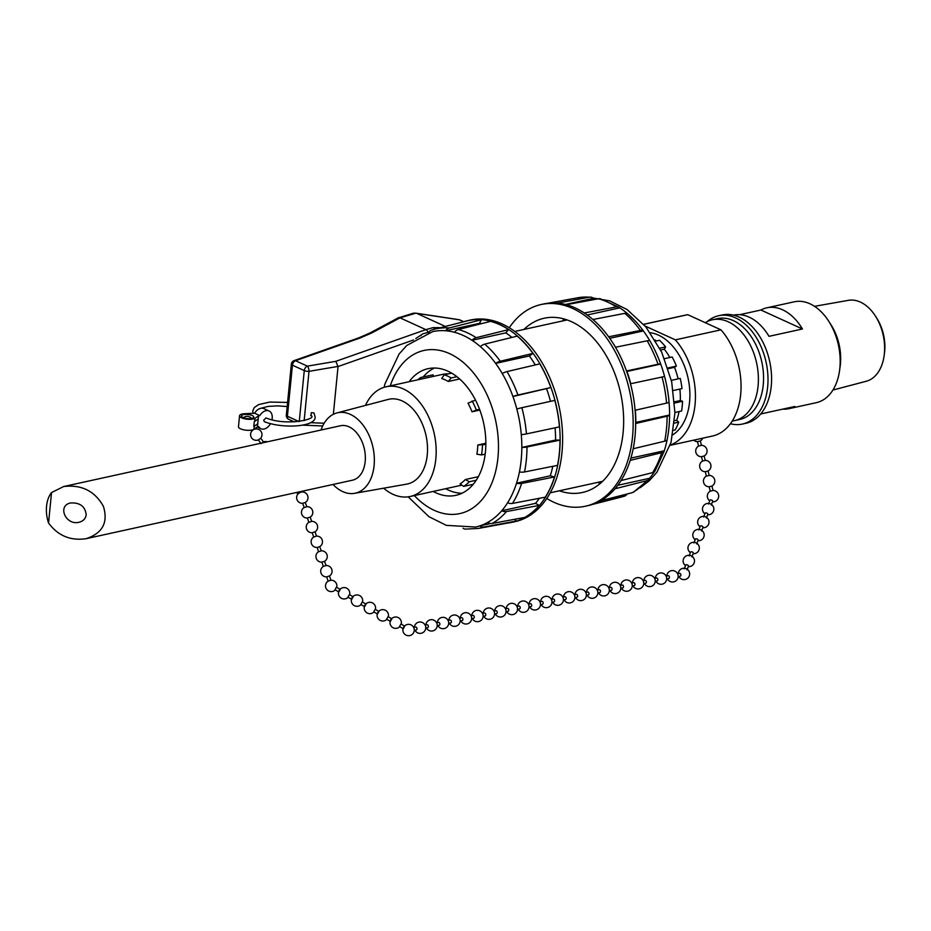 <?xml version="1.0" encoding="UTF-8"?>
<svg xmlns="http://www.w3.org/2000/svg" width="931" height="931" viewBox="0 0 931 931"><rect width="100%" height="100%" fill="white"/><g stroke="black" fill="none" stroke-linecap="round" stroke-linejoin="round"><path stroke-width="1.4" d="M440.468 327.7L433.136 327.607L425.851 329.644L335.812 361.333L338.046 366.546L333.356 414.295M310.989 415.75L311.28 412.724L313.956 412.887L315.132 416.995C316.04 426.77 283.361 429.121 264.416 421.72L263.682 420.16L266.022 417.914C286.934 426.666 319.042 418.706 310.651 415.377M321.067 430.006A41.173 27.057 77.6 0 1 336.941 412.933A41.173 27.057 77.6 0 1 374.099 465.581A41.173 27.057 77.6 0 1 354.595 493.325A41.173 27.057 77.6 0 1 333.019 484.469M63.657 486.529L340.513 425.746A27.883 18.317 77.6 0 1 365.185 461.508A27.883 18.317 77.6 0 1 352.465 480.198L86.106 538.688C70.477 540.969 57.955 535.744 48.552 523.001L51.531 492.569L63.657 486.529C81.567 484.423 94.811 491.021 103.399 506.348C108.345 522.466 102.585 533.242 86.106 538.688M86.187 514.808C85.233 506.476 80.066 502.531 70.721 502.949C56.954 505.463 65.67 525.712 79.042 522.268C83.231 521.174 85.617 518.683 86.187 514.808M51.531 492.569A27.883 18.317 -102.4 0 0 48.552 523.001M259.819 415.633L258.515 415.901L257.736 423.849L253.802 426.479A8.135 2.712 5.6 0 0 254.268 426.212L257.736 423.849L257.433 426.898L253.965 429.261A8.135 2.712 -174.4 0 1 244.76 430.029A8.135 2.712 -174.4 0 1 238.464 426.735L239.546 415.726A8.135 2.712 -174.4 0 1 244.585 413.725L254.594 413.224L259.819 415.61A9.752 6.587 -65.5 0 1 269.082 410.99A9.752 6.587 -65.5 0 1 271.98 419.706M270.514 423.605A9.752 6.587 -65.5 0 1 260.983 428.737A9.752 6.587 -65.5 0 1 258.748 426.619L257.433 426.898M258.504 415.924L254.582 418.543A8.135 2.712 5.6 0 0 255.047 418.275L254.582 418.519A8.135 2.712 -174.4 0 1 245.353 418.938A8.135 2.712 -174.4 0 1 239.546 415.726M269.082 410.99L263.845 408.593A9.752 6.587 114.5 0 0 254.594 413.224M742.368 424.07L745.964 423.279A55.441 36.437 -102.4 0 0 769.658 361.309A55.441 36.437 -102.4 0 0 722.177 314.969L718.592 315.749A55.441 36.437 77.6 0 1 766.073 362.101A55.441 36.437 77.6 0 1 742.368 424.07A55.441 36.437 77.6 0 1 730.404 423.733M732.278 420.998A51.624 33.923 -102.4 0 0 734.524 420.626L739.703 419.485A51.624 33.923 -102.4 0 0 761.767 361.787A51.624 33.923 -102.4 0 0 717.557 318.635L712.39 319.775A51.624 33.923 -102.4 0 0 705.256 322.673M707.281 321.556A55.441 36.437 77.6 0 1 718.592 315.749M445.367 326.444L416.751 313.375L459.344 319.81L463.638 321.765M428.155 332.425A4.131 2.549 70.6 0 0 425.851 329.644L400.004 317.832L415.901 313.177M299.014 421.557L287.4 416.262A4.131 1.373 -174.4 0 1 286.329 415.191L291.356 364.114A4.131 1.373 5.6 0 0 292.427 365.185L304.274 370.596A4.131 1.373 5.6 0 0 309.011 371.329A4.131 1.571 -99.6 0 0 307.37 366.139L295.523 360.728L360.064 338.011L371.911 332.879L400.004 317.832A4.131 3.061 61.8 0 0 398.002 317.983L413.387 313.188A4.131 3.421 85.6 0 1 414.656 313.375M437.745 327.456A4.131 0.733 95.6 0 1 437.931 328.34M434.73 329.167A4.131 2.735 -101.5 0 0 433.136 327.607M383.607 488.205A56.174 36.914 -102.4 0 0 393.01 494.314A56.174 36.914 -102.4 0 0 410.222 496.479A56.174 36.914 -102.4 0 0 434.23 433.706A56.174 36.914 -102.4 0 0 386.132 386.761A56.174 36.914 -102.4 0 0 365.429 405.427M473.251 484.295L463.708 486.389L460.089 483.899A56.174 36.914 -102.4 0 0 465.36 479.523L478.348 476.672M485.179 454.142L481.513 454.945L476.905 454.2A56.174 36.914 -102.4 0 0 477.801 445.018L485.842 443.249M479.837 410.059L472.005 411.781A56.174 36.914 -102.4 0 0 468.002 403.158L475.52 400.155M459.646 378.975L448.265 381.477A56.174 36.914 -102.4 0 0 441.701 378.486L444.238 374.774L451.686 373.133M448.428 373.855A56.174 36.914 -102.4 0 0 442.388 374.413L386.132 386.761M445.681 488.694A64.844 42.617 -102.4 0 0 448.463 490.102A64.844 42.617 -102.4 0 0 461.951 493.255M434.451 368.024A64.844 42.617 -102.4 0 0 423.151 376.985M420.207 379.278L420.824 377.497L432.985 374.821L433.59 376.345M476.241 480.233L469.294 481.758L465.36 479.523M463.708 486.389A59.468 39.079 -102.4 0 0 469.294 481.758M485.842 444.483L477.801 445.018M481.513 454.945A59.468 39.079 -102.4 0 0 482.467 445.216M479.57 409.314L476.335 410.024A59.468 39.079 -102.4 0 0 472.087 400.9M472.005 411.781L476.335 410.024M456.912 376.694L451.198 377.951A59.468 39.079 -102.4 0 0 444.238 374.774M448.265 381.477L451.198 377.951M420.824 377.497A59.468 39.079 -102.4 0 0 417.67 379.836M336.941 412.933L388.122 399.446A43.361 28.5 77.6 0 1 427.259 454.898A43.361 28.5 77.6 0 1 406.719 484.132L354.595 493.325M508.105 522.978A103.248 67.858 -102.4 0 0 512.387 522.256A103.248 67.858 -102.4 0 0 556.529 406.859A103.248 67.858 -102.4 0 0 468.107 320.555A103.248 67.858 -102.4 0 0 463.917 321.695M512.387 522.256L514.89 521.709A103.248 67.858 -102.4 0 0 559.019 406.3A103.248 67.858 -102.4 0 0 470.597 320.008L468.107 320.555M433.218 491.44A64.844 42.617 -102.4 0 0 435.999 492.836A64.844 42.617 -102.4 0 0 455.876 495.339A64.844 42.617 -102.4 0 0 483.585 422.872A64.844 42.617 -102.4 0 0 428.062 368.676A64.844 42.617 -102.4 0 0 409.128 381.71M481.711 323.592A100.024 65.74 -102.4 0 0 479.407 323.36L445.658 330.761A100.024 65.74 -102.4 0 0 432.671 331.634L406.777 345.459L399.096 354.001L384.969 383.875L384.119 387.296M481.443 319.764L449.301 327.968A102.026 67.044 -102.4 0 0 434.591 329.202L466.559 321.02A103.166 67.8 77.6 0 1 481.443 319.764L479.407 323.36M508.617 329.586L476.183 337.685A102.026 67.044 -102.4 0 0 458.32 329.527L490.556 321.346A103.166 67.8 77.6 0 1 508.617 329.586L505.754 332.879L472.005 340.292A100.024 65.74 -102.4 0 0 454.491 332.297A100.024 65.74 -102.4 0 0 445.658 330.761A8.321 6.145 94.5 0 1 449.301 327.968M511.969 337.418A100.024 65.74 -102.4 0 0 505.754 332.879M532.986 353.396L500.273 361.228A102.026 67.044 -102.4 0 0 484.714 344.133L517.252 336.114A103.166 67.8 77.6 0 1 532.986 353.396L529.378 355.968L495.629 363.381A100.024 65.74 -102.4 0 0 480.373 346.623A100.024 65.74 -102.4 0 0 472.005 340.292A8.321 5.214 123.1 0 1 476.183 337.685M535.302 364.929A100.024 65.74 -102.4 0 0 529.378 355.968M550.838 387.564L517.927 395.012A102.026 67.044 -102.4 0 0 507.034 371.585L539.817 363.87A103.166 67.8 77.6 0 1 550.838 387.564L512.934 396.513A100.024 65.74 -102.4 0 0 502.251 373.529A100.024 65.74 -102.4 0 0 495.629 363.381A8.321 3.48 143.9 0 1 500.273 361.228M550.512 401.342A100.024 65.74 -102.4 0 0 546.683 389.1M526.446 433.904A102.026 67.044 -102.4 0 0 521.884 407.697L554.829 400.388A103.166 67.8 77.6 0 1 559.45 426.887L526.446 433.904A8.321 1.222 175.1 0 1 521.29 434.637A100.024 65.74 -102.4 0 0 516.81 408.942A100.024 65.74 -102.4 0 0 512.934 396.513A8.321 1.222 160.2 0 1 517.927 395.012M555.574 440.049L559.996 440.107L526.993 446.973A8.321 2.013 -179.8 0 1 521.826 447.45L555.574 440.049A100.024 65.74 -102.4 0 0 555.085 427.806M559.996 440.107A103.166 67.8 77.6 0 1 557.518 465.372L524.537 471.959A8.321 3.491 -168.6 0 1 519.417 471.947A100.024 65.74 -102.4 0 0 521.826 447.45A100.024 65.74 -102.4 0 0 521.29 434.637M550.279 475.799L554.539 476.975L521.593 483.445A8.321 4.131 -162.4 0 1 516.53 483.212L550.279 475.799A100.024 65.74 -102.4 0 0 552.805 466.315M554.539 476.975A103.166 67.8 77.6 0 1 545.333 497.166L512.492 503.403A8.321 5.214 -147.8 0 1 507.604 502.787A100.024 65.74 -102.4 0 0 516.53 483.212A100.024 65.74 -102.4 0 0 519.417 471.947M535.488 503.357L539.282 505.393L506.499 511.55A8.321 5.621 -139.2 0 1 501.739 510.758L535.488 503.357A100.024 65.74 -102.4 0 0 539.421 498.294M539.282 505.393A103.166 67.8 77.6 0 1 524.758 517.427L492.138 523.443A8.321 6.145 -119.2 0 1 487.658 522.431A100.024 65.74 -102.4 0 0 501.739 510.758A100.024 65.74 -102.4 0 0 507.604 502.787M514.459 519.335L516.542 521.023A103.166 67.8 77.6 0 1 510.793 522.489L478.336 528.447A102.026 67.044 -102.4 0 0 484.015 527.004A8.321 6.261 -108 0 1 479.686 525.922L490.684 523.501M478.336 528.447L465.384 529.099A8.321 6.145 -85.5 0 1 463.056 528.261M408.174 496.84L428.912 516.67L446.368 525.363L475.578 527.039A100.024 65.74 -102.4 0 0 479.686 525.922A100.024 65.74 -102.4 0 0 487.658 522.431M516.542 521.023L484.015 527.004M521.884 407.697L516.81 408.942M507.034 371.585A8.321 2.77 149.7 0 0 502.251 373.529M484.714 344.133A8.321 4.713 130.8 0 0 480.373 346.623M458.32 329.527A8.321 5.935 105 0 0 454.491 332.297M431.577 330.074L434.591 329.202A102.026 67.044 -102.4 0 0 431.868 329.993A8.321 6.261 72 0 0 431.577 330.074A8.321 6.261 72 0 0 428.586 332.704M428.854 332.239L423.745 333.542A8.321 6.145 60.8 0 0 422.639 333.985A8.321 6.145 60.8 0 0 420.859 335.742M674.579 401.808L680.305 400.551L682.539 401.284L674.661 403.018M655.168 340.001A56.174 36.914 77.6 0 1 656.378 340.967M655.82 341.095L659.544 340.281A59.468 39.079 77.6 0 1 665.595 346.926L664.303 349.206A56.174 36.914 77.6 0 1 669.831 357.492M664.536 358.656L672.159 356.98A59.468 39.079 77.6 0 1 676.395 366.092L674.51 367.314A56.174 36.914 77.6 0 1 678.105 378.87M671.356 380.348L680.235 378.405A59.468 39.079 77.6 0 1 682.016 388.599L673.299 390.508M679.863 389.077A56.174 36.914 77.6 0 1 680.305 400.551M682.539 401.284A59.468 39.079 77.6 0 1 681.585 411.013L674.928 412.48M679.071 411.56A56.174 36.914 77.6 0 1 676.697 420.253L678.722 422.15A59.468 39.079 77.6 0 1 675.184 429.924L673.555 430.285M674.614 420.719L676.697 420.253M674.51 367.314L668.179 368.699M664.303 349.206L660.661 350.009M659.753 348.217L665.595 346.926M667.934 367.954L676.395 366.092M678.722 422.15L674.416 423.105M509.269 327.735A103.248 67.858 77.6 0 1 541.132 304.518L543.634 303.971A103.248 67.858 77.6 0 1 612.714 342.748A103.248 67.858 77.6 0 1 634.407 441.515A103.248 67.858 77.6 0 1 587.915 505.673L585.424 506.22A103.248 67.858 77.6 0 1 572.03 507.116A103.248 67.858 77.6 0 1 553.782 502.228A103.248 67.858 77.6 0 1 546.765 498.492M541.132 304.518A103.248 67.858 77.6 0 1 629.554 390.822A103.248 67.858 77.6 0 1 585.424 506.22M523.944 329.434A89.213 58.63 77.6 0 1 544.146 318.239A89.213 58.63 77.6 0 1 620.546 392.801A89.213 58.63 77.6 0 1 582.41 492.499A89.213 58.63 77.6 0 1 559.368 490.8M562.254 321.032A89.213 58.63 77.6 0 1 564.407 319.054M600.472 483.282A89.213 58.63 77.6 0 1 597.679 482.386M584.319 312.967L616.31 306.916A8.321 5.214 -56.9 0 1 619.208 307.381A8.321 5.214 -56.9 0 1 619.778 307.847L587.252 314.992M634.407 441.515L634.407 441.469A103.166 67.8 -102.4 0 0 634.407 441.469A103.166 67.8 -102.4 0 0 635.652 423.489L635.838 422.418L669.587 415.005A100.024 65.74 77.6 0 1 667.19 439.502A100.024 65.74 77.6 0 1 664.303 450.767A100.024 65.74 77.6 0 1 664.059 451.512L655.063 470.993A8.321 5.214 32.2 0 1 652.619 472.634L621.035 480.547M635.361 410.21A100.024 65.74 77.6 0 1 635.838 422.418M662.011 376.927A102.026 67.044 77.6 0 1 666.584 403.135L635.105 410.268A103.166 67.8 -102.4 0 0 630.485 383.77L664.583 376.496A100.024 65.74 77.6 0 1 669.063 402.192A100.024 65.74 77.6 0 1 669.587 415.005A8.321 2.013 0.2 0 1 667.12 416.204A102.026 67.044 77.6 0 1 664.676 441.189A8.321 3.491 11.4 0 0 667.19 439.502M626.959 371.469L626.493 370.957L658.054 364.242A8.321 1.222 -19.8 0 1 660.707 364.068L626.959 371.469A100.024 65.74 77.6 0 1 630.776 383.712M626.493 370.957A103.166 67.8 -102.4 0 0 615.472 347.251L647.161 340.816A8.321 2.77 -30.3 0 1 650.024 341.083A100.024 65.74 77.6 0 1 660.707 364.068A100.024 65.74 77.6 0 1 664.583 376.496M612.714 342.748L613.622 344.167A100.024 65.74 77.6 0 1 615.531 347.24M557.366 303.099L589.439 297.198A8.321 6.145 -85.5 0 1 590.638 297.129A8.321 6.145 -85.5 0 1 593.431 298.316L565.42 304.472M566.339 304.705L598.447 298.758A8.321 5.935 -75 0 1 600.414 298.828L619.208 307.381M592.931 319.496L624.841 313.363A8.321 4.713 -49.2 0 1 627.936 313.98A8.321 4.713 -49.2 0 1 628.146 314.178A100.024 65.74 77.6 0 1 635.454 321.253A100.024 65.74 77.6 0 1 643.402 330.936L609.747 338.325M608.641 336.789L640.412 330.458A8.321 3.48 -36.1 0 1 643.402 330.936A100.024 65.74 77.6 0 1 650.024 341.083M666.584 403.135A8.321 1.222 -4.9 0 0 669.063 402.192M635.652 423.489L667.12 416.204M633.185 448.754L664.676 441.189M630.206 460.368L661.72 452.675A8.321 4.131 17.6 0 0 664.303 450.767L630.892 458.099M615.007 488.763L646.638 480.78A8.321 5.621 40.8 0 0 648.814 479.477A8.321 5.621 40.8 0 0 649.501 478.313L617.8 485.284M600.67 500.75L632.277 492.674A8.321 6.145 60.8 0 0 633.383 492.243L648.814 479.477M593.245 504.148L624.154 496.235A8.321 6.261 72 0 0 624.445 496.153A8.321 6.261 72 0 0 627.168 493.989M643.693 324.36L687.753 314.678L720.955 329.842L675.347 339.862L645.183 326.083M643.647 324.302L685.844 315.027A61.946 40.708 77.6 0 1 687.753 314.678M675.347 339.862A61.946 40.708 77.6 0 1 695.352 400.505A61.946 40.708 77.6 0 1 670.297 445.041M650.362 332.739A53.742 35.32 77.6 0 1 688.021 377.974A53.742 35.32 77.6 0 1 672.776 434.835M720.955 329.842A61.946 40.708 77.6 0 1 740.797 393.115A61.946 40.708 77.6 0 1 712.424 436.045L670.215 445.321M734.524 420.626A51.624 33.923 -102.4 0 0 756.6 362.927A51.624 33.923 -102.4 0 0 712.39 319.775M760.394 414.342A51.624 33.923 -102.4 0 0 761.407 413.818L794.853 406.475A51.624 33.923 77.6 0 1 788.953 408.674L816.324 402.669A51.624 33.923 -102.4 0 0 839.564 370.585A51.624 33.923 -102.4 0 0 828.718 321.207A51.624 33.923 -102.4 0 0 794.178 301.819L766.807 307.824A51.624 33.923 77.6 0 1 802.452 328.992L769.006 336.335A51.624 33.923 -102.4 0 0 733.5 315.144M839.564 370.585L840.158 366.314A43.361 28.5 -102.4 0 0 831.046 324.838L828.718 321.207M832.919 390.042L866.179 381.279A41.441 27.232 -102.4 0 0 884.124 355.7A41.441 27.232 -102.4 0 0 875.419 316.051A41.441 27.232 -102.4 0 0 848.409 300.341L814.532 306.322M884.124 355.7L884.45 353.315A36.821 24.194 -102.4 0 0 876.711 318.088L875.419 316.051M788.953 408.674A51.624 33.923 77.6 0 1 782.68 409.151M739.645 314.69L760.918 310.023A51.624 33.923 77.6 0 1 766.807 307.824M802.452 328.992L760.918 310.023M243.084 417.519A6.18 2.06 -174.4 0 1 241.478 415.913A6.18 2.06 -174.4 0 1 247.832 414.47A6.18 2.06 -174.4 0 1 253.779 417.123A6.18 2.06 -174.4 0 1 249.764 418.647A6.18 2.06 -174.4 0 1 243.084 417.519M253.802 426.479L254.279 421.592A8.135 2.712 -174.4 0 0 254.745 421.336L258.213 418.973M251.219 430.157L251.87 431.053L254.012 429.016M251.87 431.041A5.691 5.691 0 0 0 258.364 439.932L260.727 438.198A5.691 5.691 0 0 0 254.233 429.319M261.937 442.993L263.438 441.922L260.727 438.198M304.193 507.488L302.633 503.287L305.263 502.519A5.691 5.691 0 0 0 300.62 492.22A5.691 5.691 0 0 0 300.259 492.336L297.897 494.058L296.71 492.441M305.263 502.519L306.834 506.72L304.053 507.628M307.439 517.997L310.221 517.089L311.641 521.43L308.859 522.338L307.439 517.997M312.257 532.707L315.039 531.799L316.459 536.14L313.677 537.059L312.257 532.707M330.784 580.246L328.119 581.188L326.688 576.848M326.7 576.848L329.469 575.928L330.901 580.281M323.453 566.327L326.083 565.559L324.512 561.37A5.691 5.691 0 0 0 321.253 550.815M326.897 576.871A5.691 5.691 0 0 1 323.29 566.432L321.882 562.126L324.512 561.37M313.828 536.908L313.677 537.036A5.691 5.691 0 0 0 317.273 547.451L318.483 551.769L321.265 550.849L319.705 546.66A5.691 5.691 0 0 0 316.447 536.093M318.635 551.618L318.483 551.746A5.691 5.691 0 0 0 322.091 562.161M317.273 547.451L319.705 546.66M336.359 587.217L340.281 589.404L338.826 591.941L335.02 589.777L336.359 587.217M349.369 594.583L353.175 596.759L351.72 599.296L347.915 597.132L349.369 594.595M360.809 604.475L362.264 601.938L366.069 604.114L364.615 606.651L360.809 604.487M404.764 626.167L403.309 628.704L399.504 626.54L400.958 624.003L404.764 626.167M390.415 621.349L391.87 618.812L388.052 616.648L386.598 619.185L390.415 621.361M373.715 611.83L377.52 614.006L378.975 611.469M373.703 611.83L375.17 609.293M414.26 630.368L416.308 629.95A1.466 0.966 -101.5 0 0 415.726 627.075M425.735 628.029L427.783 627.61A1.466 0.966 -101.5 0 0 427.201 624.748L425.153 625.155M471.051 615.81L473.088 615.403A1.466 0.966 78.5 0 1 473.67 618.265M460.158 621.012L462.207 620.605A1.466 0.966 -101.5 0 0 461.613 617.73L459.577 618.149M448.684 623.351L450.732 622.944A1.466 0.966 -101.5 0 0 450.139 620.069L448.102 620.488M437.209 625.69L439.257 625.271A1.466 0.966 -101.5 0 0 438.676 622.408L436.627 622.827M483.108 616.345L485.156 615.926A1.466 0.966 -101.5 0 0 484.551 613.063M494.582 614.006L496.619 613.587A1.466 0.966 -101.5 0 0 496.025 610.724L494 611.143M541.923 601.379A1.466 0.966 78.5 0 1 542.54 604.242L540.48 604.661M531.066 606.581A1.466 0.966 -101.5 0 0 530.449 603.719L528.424 604.126M519.591 608.921A1.466 0.966 -101.5 0 0 518.974 606.058M506.057 611.667L508.093 611.26A1.466 0.966 -101.5 0 0 507.5 608.385L505.475 608.804M551.955 602.322L553.992 601.903A1.466 0.966 -101.5 0 0 553.41 599.04L551.373 599.459M563.43 599.983L565.466 599.576A1.466 0.966 -101.5 0 0 564.884 596.701L562.848 597.12M608.746 587.775L610.783 587.356A1.466 0.966 78.5 0 1 611.364 590.231M597.853 592.977L599.89 592.558A1.466 0.966 -101.5 0 0 599.308 589.695L597.271 590.114M586.379 595.316L588.415 594.897A1.466 0.966 -101.5 0 0 587.833 592.035L585.797 592.442M574.904 597.655L576.941 597.237A1.466 0.966 -101.5 0 0 576.359 594.362L574.322 594.781M620.802 588.299L622.839 587.892A1.466 0.966 -101.5 0 0 622.269 585.017L620.221 585.436M632.277 585.971L634.314 585.552A1.466 0.966 -101.5 0 0 633.743 582.678L631.695 583.097M677.582 573.752L679.63 573.333A1.466 0.966 78.5 0 1 680.2 576.208L678.175 576.615M666.701 578.954L668.737 578.547A1.466 0.966 -101.5 0 0 668.167 575.672L666.107 576.091M657.251 580.874A1.466 0.966 -101.5 0 0 656.692 578.011L654.633 578.43M643.752 583.632L645.788 583.213A1.466 0.966 -101.5 0 0 645.218 580.35M687.043 569.888L688.475 566.06A1.466 0.675 -159.5 0 0 687.311 564.908A1.466 0.675 -159.5 0 0 685.728 565.047L684.297 568.864M691.884 556.924L693.316 553.095A1.466 0.675 -159.5 0 0 692.152 551.943A1.466 0.675 -159.5 0 0 690.569 552.083L689.138 555.9M708.503 504.032L709.934 500.191A1.466 0.675 20.5 0 1 711.517 500.063A1.466 0.675 20.5 0 1 712.681 501.215L711.237 505.056M706.408 518.02L707.828 514.191A1.466 0.675 -159.5 0 0 706.676 513.039A1.466 0.675 -159.5 0 0 705.081 513.179M702.998 527.144A1.466 0.675 -159.5 0 0 701.834 526.003A1.466 0.675 -159.5 0 0 700.24 526.143L698.82 529.96M696.725 543.948L698.145 540.12A1.466 0.675 -159.5 0 0 696.993 538.968A1.466 0.675 -159.5 0 0 695.41 539.107L693.979 542.936M713.041 490.462L710.225 491.207L709.201 486.785M711.831 486.11L709.085 486.762M709.178 475.415L706.35 476.16L705.326 471.749M707.956 471.074L705.209 471.714A5.691 5.691 0 0 1 702.579 461.043L701.462 456.702M704.092 456.027L705.314 460.391L702.579 461.043M700.217 440.98L697.587 441.655M701.439 445.332L698.611 446.077L697.47 441.631A5.691 5.691 0 0 1 693.676 440.165M701.334 445.321A5.691 5.691 0 0 1 704.185 455.969L701.346 456.679M294.382 421.929L288.726 419.346A4.131 2.793 -65.5 0 1 287.4 416.262L292.427 365.185A4.131 2.793 -65.5 0 1 295.523 360.728A4.131 2.549 -109.4 0 0 294.103 360.623L358.644 337.906A4.131 2.549 70.6 0 1 360.064 338.011M304.146 420.637L309.011 371.329L338.046 366.418M324.174 423.233L310.512 422.674M335.812 361.333L307.37 366.139A4.131 2.793 114.5 0 0 304.274 370.585L299.258 421.534M338.046 366.546L413.667 339.931M358.644 337.906L369.91 333.019A4.131 3.061 61.8 0 1 371.911 332.879M415.982 313.177L458.843 319.647A4.131 2.595 98.7 0 1 459.344 319.81A4.131 2.793 -65.5 0 1 459.926 319.973L463.778 321.73M492.138 523.443A102.026 67.044 -102.4 0 0 506.499 511.55M512.492 503.403A102.026 67.044 -102.4 0 0 521.593 483.445M524.537 471.959A102.026 67.044 -102.4 0 0 526.993 446.973M390.252 385.853A83.511 54.882 77.6 0 1 453.769 355.77A83.511 54.882 77.6 0 1 498.481 447.136A83.511 54.882 77.6 0 1 434.277 510.351A83.511 54.882 77.6 0 1 414.342 495.583M619.778 307.847A100.024 65.74 77.6 0 1 627.703 313.794M590.638 297.129L577.686 297.78A102.026 67.044 77.6 0 1 589.439 297.198M598.447 298.758A102.026 67.044 77.6 0 1 616.31 306.916M624.841 313.363A102.026 67.044 77.6 0 1 640.412 330.458M647.161 340.816A102.026 67.044 77.6 0 1 658.054 364.242M661.72 452.675A102.026 67.044 77.6 0 1 652.619 472.634M646.638 480.78A102.026 67.044 77.6 0 1 632.277 492.674M624.154 496.235A102.026 67.044 77.6 0 1 621.431 497.026L592.104 504.532M593.431 298.316A100.024 65.74 77.6 0 1 597.83 298.874M654.551 471.621A100.024 65.74 77.6 0 1 649.501 478.313M254.268 426.212L253.965 429.261M255.047 418.275L254.745 421.336M253.162 413.515L252.767 410.874L254.291 407.534L258.597 404.613L269.676 402.064L287.586 402.436M259.924 408.534L268.07 406.405L277.636 405.869L287.179 406.544M567.2 319.938L514.796 331.448M602.625 481.304L550.221 492.802M389.426 322.568L399.038 317.436M302.831 425.153L322.708 425.967M369.91 333.019L398.002 317.983M413.387 313.188L415.889 313.177M459.926 319.973A4.131 4.131 0 0 0 458.843 319.647M294.103 360.623A4.131 4.131 0 0 0 291.356 364.114M286.329 415.191A4.131 4.131 0 0 0 288.726 419.346M461.892 485.132L410.222 496.479M415.785 338.547L422.639 333.985M577.686 297.78L547.917 303.25M635.454 321.253L627.936 313.98M624.445 496.153L621.431 497.026M592.966 297.967L609.654 300.864L627.11 309.558L645.916 326.967L661.72 352.209L671.682 381.768L674.928 412.817L671.053 442.353L656.925 472.226L649.244 480.768L640.237 487.681M257.247 427.026L260.983 428.737M251.533 418.461A5.691 5.691 0 0 0 243.433 417.67M261.076 443.656L258.364 439.932M267.278 441.818A5.691 5.691 0 0 0 263.438 441.922M300.259 492.336L299.84 491.754M297.897 494.058A5.691 5.691 0 0 0 302.831 503.31M304.03 507.581A5.691 5.691 0 0 0 307.649 518.02M310.07 517.229A5.691 5.691 0 0 0 306.811 506.673M308.848 522.291A5.691 5.691 0 0 0 312.455 532.741M314.887 531.938A5.691 5.691 0 0 0 311.629 521.383M329.33 576.08A5.691 5.691 0 0 0 326.071 565.524M328.096 581.142A5.691 5.691 0 0 0 326.793 589.509A5.691 5.691 0 0 0 335.253 589.917M336.708 587.368A5.691 5.691 0 0 0 330.877 580.234M349.602 594.723A5.691 5.691 0 0 0 343.574 587.601A5.691 5.691 0 0 0 338.954 595.7A5.691 5.691 0 0 0 348.147 597.26M362.496 602.078A5.691 5.691 0 0 0 356.468 594.956A5.691 5.691 0 0 0 351.848 603.055A5.691 5.691 0 0 0 361.042 604.615M401.191 624.131A5.691 5.691 0 0 0 395.163 617.009A5.691 5.691 0 0 0 390.543 625.108A5.691 5.691 0 0 0 399.736 626.668M388.285 616.776A5.691 5.691 0 0 0 382.269 609.654A5.691 5.691 0 0 0 377.649 617.765A5.691 5.691 0 0 0 386.842 619.324M378.964 611.458L375.158 609.293M375.391 609.421A5.691 5.691 0 0 0 369.363 602.31A5.691 5.691 0 0 0 364.743 610.41A5.691 5.691 0 0 0 373.948 611.97M407.347 624.468A5.691 5.691 0 0 0 404.38 633.871A5.691 5.691 0 0 0 414.004 631.742A5.691 5.691 0 0 0 407.347 624.468M415.715 627.075L413.678 627.494M414.958 630.217A5.691 5.691 0 0 0 424.187 631.614A5.691 5.691 0 0 0 422.325 622.467A5.691 5.691 0 0 0 414.376 627.354M426.433 627.89A5.691 5.691 0 0 0 435.661 629.275A5.691 5.691 0 0 0 433.799 620.139A5.691 5.691 0 0 0 425.851 625.015M473.681 618.265L471.633 618.684M460.857 620.872A5.691 5.691 0 0 0 470.074 622.269A5.691 5.691 0 0 0 468.223 613.122A5.691 5.691 0 0 0 460.275 618.009M449.382 623.211A5.691 5.691 0 0 0 458.599 624.596A5.691 5.691 0 0 0 456.749 615.461A5.691 5.691 0 0 0 448.8 620.349M437.907 625.551A5.691 5.691 0 0 0 447.124 626.935A5.691 5.691 0 0 0 445.274 617.8A5.691 5.691 0 0 0 437.326 622.676M472.331 618.545A5.691 5.691 0 0 0 481.548 619.93A5.691 5.691 0 0 0 479.686 610.783A5.691 5.691 0 0 0 471.749 615.67M484.562 613.063L482.526 613.471M483.806 616.206A5.691 5.691 0 0 0 494.547 614.367A5.691 5.691 0 0 0 489.415 608.001A5.691 5.691 0 0 0 483.224 613.331M495.28 613.866A5.691 5.691 0 0 0 506.022 612.028A5.691 5.691 0 0 0 500.89 605.662A5.691 5.691 0 0 0 494.698 610.992M541.935 601.379L539.899 601.798M529.704 606.861A5.691 5.691 0 0 0 540.446 605.022A5.691 5.691 0 0 0 535.313 598.656A5.691 5.691 0 0 0 529.122 603.986M531.042 606.581L529.006 607M518.23 609.188A5.691 5.691 0 0 0 528.971 607.361A5.691 5.691 0 0 0 523.839 600.995A5.691 5.691 0 0 0 517.648 606.325M518.986 606.046L516.949 606.465M519.568 608.921L517.531 609.34M506.755 611.527A5.691 5.691 0 0 0 517.496 609.7A5.691 5.691 0 0 0 512.364 603.335A5.691 5.691 0 0 0 506.173 608.665M541.179 604.522A5.691 5.691 0 0 0 551.92 602.683A5.691 5.691 0 0 0 546.788 596.317A5.691 5.691 0 0 0 540.597 601.647M552.653 602.182A5.691 5.691 0 0 0 563.313 598.482A5.691 5.691 0 0 0 552.071 599.32M564.128 599.843A5.691 5.691 0 0 0 574.788 596.143A5.691 5.691 0 0 0 563.534 596.98M611.364 590.219L609.328 590.638M598.552 592.838A5.691 5.691 0 0 0 609.211 589.137A5.691 5.691 0 0 0 597.958 589.963M587.077 595.177A5.691 5.691 0 0 0 597.737 591.476A5.691 5.691 0 0 0 586.483 592.302M575.602 597.504A5.691 5.691 0 0 0 586.262 593.803A5.691 5.691 0 0 0 575.009 594.641M610.026 590.498A5.691 5.691 0 0 0 620.651 586.646A5.691 5.691 0 0 0 609.433 587.636M621.501 588.159A5.691 5.691 0 0 0 632.126 584.307A5.691 5.691 0 0 0 620.907 585.296M632.975 585.82A5.691 5.691 0 0 0 643.6 581.968A5.691 5.691 0 0 0 632.382 582.957M667.387 578.814A5.691 5.691 0 0 0 678.024 574.962A5.691 5.691 0 0 0 666.805 575.952M655.924 581.153A5.691 5.691 0 0 0 666.549 577.301A5.691 5.691 0 0 0 655.331 578.279M657.263 580.874L655.226 581.293M644.45 583.493A5.691 5.691 0 0 0 655.075 579.641A5.691 5.691 0 0 0 643.856 580.618M645.206 580.35L643.17 580.758M678.862 576.475A5.691 5.691 0 0 0 686.682 578.942A5.691 5.691 0 0 0 688.859 571.04A5.691 5.691 0 0 0 678.28 573.612M688.253 566.642A5.691 5.691 0 0 0 694.317 559.554A5.691 5.691 0 0 0 685.577 556.296A5.691 5.691 0 0 0 685.507 565.617M693.095 553.677A5.691 5.691 0 0 0 699.158 546.59A5.691 5.691 0 0 0 690.418 543.32A5.691 5.691 0 0 0 690.348 552.653M707.618 514.773A5.691 5.691 0 0 0 713.681 507.686A5.691 5.691 0 0 0 704.942 504.416A5.691 5.691 0 0 0 704.872 513.749M705.093 513.167L703.661 516.996M702.777 527.737A5.691 5.691 0 0 0 708.84 520.65A5.691 5.691 0 0 0 700.1 517.392A5.691 5.691 0 0 0 700.031 526.713M702.986 527.155L701.567 530.984M697.936 540.713A5.691 5.691 0 0 0 703.999 533.614A5.691 5.691 0 0 0 695.259 530.356A5.691 5.691 0 0 0 695.189 539.689M710.318 491.126A5.691 5.691 0 0 0 709.713 500.785M712.459 501.809A5.691 5.691 0 0 0 718.639 495.362A5.691 5.691 0 0 0 712.948 490.451M709.073 475.404A5.691 5.691 0 0 1 711.924 486.063L713.065 490.474M706.443 476.078A5.691 5.691 0 0 0 709.085 486.785M708.049 470.993L709.189 475.427M708.049 471.016A5.691 5.691 0 0 0 705.198 460.368M700.31 440.933A5.691 5.691 0 0 0 702.777 438.164M700.31 440.91L701.45 445.344M698.704 445.996A5.691 5.691 0 0 0 701.346 456.702"/></g></svg>
